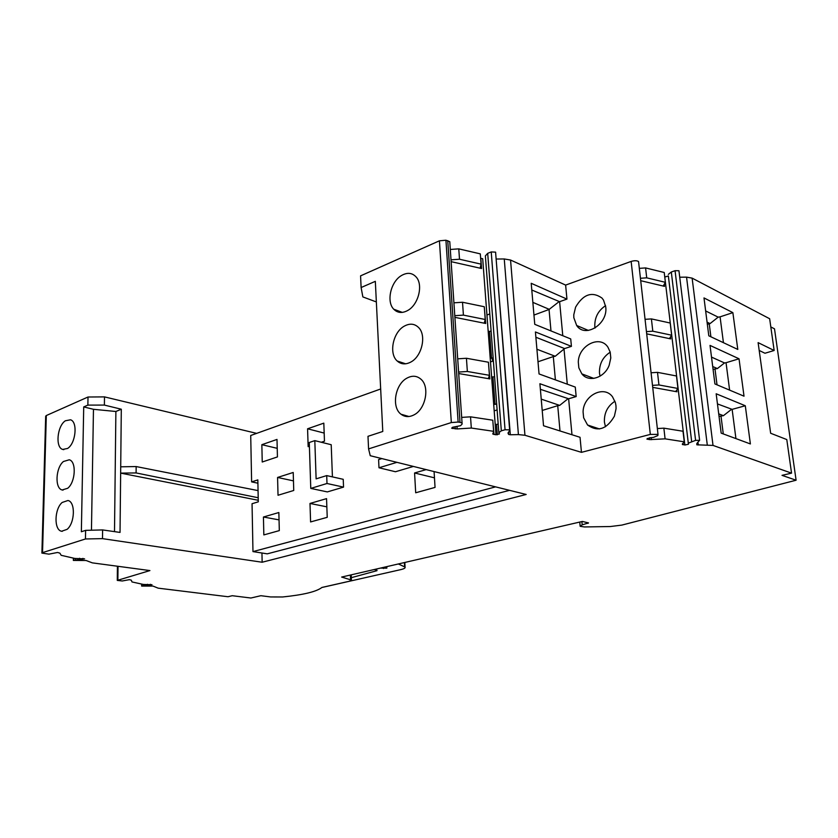 <?xml version="1.0" encoding="UTF-8"?>
<svg xmlns="http://www.w3.org/2000/svg" width="838" height="838" viewBox="0 0 838 838"><rect width="100%" height="100%" fill="white"/><g stroke="black" fill="none" stroke-linecap="round" stroke-linejoin="round"><path stroke-width="1.26" d="M493.289 359.732L492.346 360.068L492.199 358.056M380.672 388.979L250.719 435.498L251.62 481.892L257.832 479.891L258.293 501.826L252.049 503.722L252.971 551.593L495.583 486.868M413.406 466.431L395.473 471.742L378.986 467.772L378.598 459.601L381.866 458.585M293.74 490.471L278.027 495.258L277.577 477.451L293.216 472.475L293.74 490.471M263.436 517.015L263.834 534.906L279.316 530.611L278.855 512.521L263.436 517.015L279.044 519.885M277.441 456.92L262.231 462.01L261.854 444.685L277.001 439.426L277.441 456.92M434.084 471.574L435.048 487.402L415.69 492.775L414.58 472.978L434.472 477.828M426.165 469.605L414.58 472.978M309.39 446.245L308.154 446.664L307.577 428.794L323.814 423.148L324.463 441.207L321.331 442.255M309.997 503.449L326.548 498.631L327.229 517.318L310.594 521.938L309.997 503.449L326.841 506.833M310.772 488.407L327.323 491.916L343.538 487.119L343.224 479.315L326.705 475.596L316.115 478.854L314.816 440.631L309.274 442.495L310.772 488.407L326.998 483.495L326.705 475.596M332.424 476.885L331.209 444.727L314.816 440.631M396.95 462.335L378.986 467.772M252.971 551.593L267.259 553.845L509.546 490.335M251.62 481.892L257.905 483.201M277.221 448.33L261.854 444.685M343.538 487.119L326.998 483.495M261.948 553.007L262.147 562.235L102.487 538.635L85.455 538.97L42.539 552.63L46.31 415.543L88.011 397.013L104.499 396.887L256.658 433.372M368.573 448.896L367.987 436.315L382.777 431.476L375.33 281.338L361.115 287.528L360.57 275.859L439.426 240.81L451.326 422.562L368.573 448.896L370.249 455.704L526.18 494.472L262.147 562.235M439.426 240.81L445.931 240.223L449.776 241.69L449.87 243.051M450.299 249.462L458.774 248.865L480.31 253.872L481.085 264.148L480.373 267.092M498.82 432.303L485.38 255.894L487.695 253.338L491.236 251.934L505.052 429.758L501.323 430.826L498.84 432.691L499.417 433.948L495.991 434.775L482.698 258.743L480.645 258.272M491.236 251.934L495.583 252.144L495.698 252.762M496.473 259.026L504.256 258.963L518.418 434.597L510.321 434.765L496.127 259.015M504.256 258.963L510.552 260.031L565.629 285.088L631.15 261.425C634.376 260.461 636.849 260.503 638.556 261.54L638.703 262.891M639.321 268.359L645.585 267.919L664.23 272.497L665.393 282.322L663.654 285.287M664.754 276.938L684.866 445.02L682.321 444.046L684.269 441.825L665.089 438.84L649.817 439.625L646.905 439.102L649.618 437.803L649.817 439.625M668.368 275.985L688.427 444.255L668.368 275.985L664.963 276.99M668.347 274.351L671.311 272.004L675.061 270.695L678.937 270.726L679.021 271.418M679.723 277.21L686.552 277.137L692.125 278.122L769.651 318.744L774.155 350.483L758.107 342.627L770.646 433.256L786.788 439.562L791.554 473.145L713.012 445.418L692.125 278.122M141.999 584.138L141.653 586.076L152.998 586.087L158.162 588.161L227.967 596.729L232.262 595.713L250.887 598.018L260.869 595.703L270.664 596.949L282.626 596.97C303.366 594.865 316.46 591.691 321.928 587.448L349.436 581.216L351.426 580.064L341.642 577.057L582.42 521.446L588.517 522.933L582.201 524.829L580.147 526.306L584.411 526.945L610.305 526.536L621.817 525.101L796.1 480.226L774.501 328.831L770.813 326.935M141.989 585.856L151.982 584.725L143.392 584.453L131.985 581.939L131.315 580.189L129.408 579.655L122.296 580.975L117.278 580.409L149.918 570.573L92.306 562.864L86.146 560.517L73.346 560.423L84.607 558.862L74.833 558.454L61.174 555.311L59.875 553.153L57.55 552.472L48.939 554.148L41.9 553.09L45.681 416.193L46.31 415.543M376.346 301.942L362.854 296.914L361.115 287.528M41.9 553.09L42.539 552.63M796.1 480.226L782.011 475.345L791.554 473.145M675.061 270.695L695.592 440.369L699.615 440.338L697.195 442.998L696.87 444.81L713.012 445.418M695.592 440.369L688.48 443.093M688.427 444.255L684.866 445.02M518.418 434.597L524.944 435.268L581.457 452.342L650.319 434.409L658.008 434.377L657.851 435.561L653.535 437.373L649.618 437.803M510.321 434.765L508.666 434.461L508.111 433.435L509.672 430.282L495.583 252.144M505.052 429.758L509.567 429.842M495.991 434.775L492.87 434.094L493.624 431.308L471.312 428.05L457.16 428.941L451.661 428.197L452.646 427.265L460.565 425.683L462.126 424.049L449.776 241.69M447.743 240.653L459.999 422.321L462.094 423.043M459.999 422.321L458.124 422.048L445.931 240.223M451.326 422.562L458.124 422.048M258.261 500.286L120.651 473.114L120.033 532.423L102.613 529.93L85.612 530.36L81.359 531.753L83.716 406.922L87.864 405.11L88.011 397.013M102.487 538.635L102.613 529.93M258.052 490.597L136.154 466.557L136.102 472.936L258.209 497.751M136.102 472.936L120.651 473.114L121.301 409.216L104.383 405.079L104.499 396.887M136.154 466.557L120.714 466.808M404.241 326.171C409.876 323.091 414.726 323.615 418.791 327.731C426.657 335.629 421.828 356.443 410.809 362.058C405.613 364.771 401.088 364.425 397.222 361.021C388.633 353.667 392.959 332.257 404.241 326.171M408.137 310.249C402.491 313.485 397.694 313.14 393.734 309.201C386.245 301.774 390.623 282.071 401.151 275.723C407.195 272.13 412.265 272.633 416.381 277.252C423.242 285.119 418.445 304.341 408.137 310.249M414.108 414.82C409.258 417.334 404.89 417.135 401.014 414.223C391.294 407.268 395.044 384.391 406.87 378.168C412.191 375.277 416.926 375.665 421.074 379.321C429.957 386.947 425.631 409.101 414.108 414.82M480.803 258.314L481.567 268.516L451.127 261.655M488.711 365.871L489.853 378.902L458.732 373.549M484.584 310.783L485.694 323.478L454.919 317.361M458.774 248.865L459.507 259.235L451.012 259.832M459.507 259.235L481.085 264.148M481.567 268.516L480.436 267.971M562.78 335.713L559.616 301.69L566.949 299.103L531.208 283.296L534.759 324.337L570.72 338.94L571.422 346.356L564.582 348.566L555.227 356.276L536.917 349.247M566.949 299.103L565.629 285.088M581.457 452.342L580.032 437.289L543.537 425.756L539.902 383.731L576.177 396.563L575.277 387.083L539.054 373.958L535.419 331.963L571.422 346.356M567.284 384.192L564.037 349.216M571.977 434.744L568.635 398.773L576.177 396.563M575.591 307.158L573.768 314.837L573.831 317.707L576.67 325.5C585.039 338.573 608.262 324.013 605.727 306.844L603.507 300.088L601.946 298.035C592.037 291.163 583.248 294.201 575.591 307.158M614.401 416.172L616.056 408.714L615.972 405.665L615.438 402.743L612.515 396.803C603.821 384.747 583.185 395.641 583.08 411.929L583.646 417.785L587.574 425.013C597.84 432.23 606.785 429.286 614.401 416.172M610.797 357.952L610.2 352.128L607.979 347.278C599.987 334.467 578.398 345.57 578.304 362.131L578.849 367.861L581.865 373.884C588.611 382.798 604.439 378.022 609.163 365.316L610.797 357.952M664.23 284.302L664.471 286.345L640.714 280.699M676.716 390.099L676.915 391.775L652.718 387.366M670.452 337.012L670.672 338.877L646.695 333.838M645.585 267.919L646.716 277.839L640.431 278.268M646.716 277.839L665.393 282.322M664.471 286.345L663.738 286.02M698.295 444.988L697.97 442.328M745.296 405.749L716.165 393.776L721.172 433.141L750.387 443.941L745.296 405.749L732.129 409.363L735.932 438.599M732.873 312.637L703.993 297.93L708.801 335.797L737.786 349.436L732.873 312.637L720.072 316.848L723.435 342.69M739.032 358.79L710.027 345.413L714.919 383.94L744.018 396.185L739.032 358.79L726.043 362.718L729.615 390.131M759.197 350.473L764.968 353.248L774.155 350.483M85.455 538.97L85.612 530.36M62.148 502.475L67.951 500.506C75.556 501.794 75.001 522.902 67.124 529.333L61.635 531.25C53.862 530.182 54.292 509.085 62.148 502.475M67.7 488.271L62.159 489.968C54.648 488.491 55.633 467.772 63.437 461.508L69.271 459.779C76.625 461.455 75.525 482.196 67.7 488.271M65.354 420.781L70.549 419.786C77.944 421.891 75.755 443.512 67.595 448.456L62.703 449.43C55.151 447.523 57.194 425.955 65.354 420.781M104.383 405.079L87.864 405.11M399.035 362.414L398.993 361.607M396.259 311.223L396.196 310.123M665.089 438.84L663.864 428.155L683.012 431.245L684.269 441.825M663.864 428.155L657.359 428.564M494.022 434.493L493.037 423.431M471.312 428.05L470.527 416.832L492.786 420.205L493.624 431.308M470.527 416.832L461.707 417.387M114.502 531.638L115.885 411.489L121.301 409.216M91.457 530.213L93.468 409.3L83.716 406.922M93.468 409.3L115.885 411.489M489.853 378.902L488.564 378.011L489.423 375.309L467.353 371.485L458.627 372.051M489.423 375.309L488.439 362.226L466.431 358.266L457.737 358.832M485.694 323.478L484.406 322.494L485.233 319.498L463.414 315.119L454.804 315.696M453.924 302.822L462.513 302.246L484.28 306.739L485.233 319.498M564.582 348.566L535.88 337.243M568.635 398.773L540.384 389.314M559.616 301.69L531.795 290.011M558.852 301.827L549.047 309.484L550.985 330.926M555.395 379.886L553.3 356.579L555.227 356.276M567.85 398.888L559.679 405.393L557.72 405.676L560.004 430.962M605.57 305.661C598.07 310.678 594.488 317.686 594.812 326.684L595.011 328.067M614.966 401.245C607.56 406.053 604.041 413.008 604.418 422.111L605.486 426.762M610.211 352.19C602.721 357.093 599.149 364.09 599.495 373.172L600.05 376.168M676.915 391.775L676.067 390.958L677.952 388.465L658.94 384.956L652.488 385.375M677.952 388.465L676.476 375.979L657.505 372.355L651.074 372.774M670.672 338.877L669.813 337.965L671.647 335.2L652.802 331.199L646.444 331.618M645.061 319.33L651.409 318.911L670.211 323.028L671.647 335.2M732.129 409.363L717.454 403.916M705.648 310.94L718.176 317.152L720.072 316.848M711.514 357.103L724.514 362.948L726.043 362.718M380.421 568.101L386.842 568.143L386.475 566.698M398.322 563.964L405.058 567.064C405.571 567.975 404.105 568.834 400.679 569.641L321.876 587.501M376.974 570.228L374.188 569.536M376.995 570.678L351.332 577.675M466.431 358.266L467.353 371.485M462.513 302.246L463.414 315.119M559.679 405.393L541.233 399.129M549.435 309.421L532.863 302.371M493.132 357.721L491.539 358.287L489.507 331.523L491.089 330.937M490.178 357.795L491.539 358.287M533.963 315.067L549.047 309.484M486.951 315.036L489.801 313.946M488.156 331.01L489.507 331.523M493.383 360.937L490.492 361.943M496.651 403.874L495.028 404.398L492.954 377.058L491.602 376.587M492.954 377.058L494.567 376.513M537.996 361.775L553.3 356.579M493.666 403.958L495.028 404.398M497.112 409.918L494.19 410.84M497.332 434.796L496.557 424.489L495.185 424.07M496.557 424.489L498.181 423.986M542.217 410.452L557.72 405.676M657.505 372.355L658.94 384.956M651.409 318.911L652.802 331.199M731.344 409.478L723.404 415.69L718.721 413.867M723.404 415.69L720.994 416.015L723.278 433.916M718.176 317.152L710.069 323.583L707.063 322.127M710.069 323.583L709.22 323.719L710.886 336.782M724.514 362.948L717.37 368.573L712.709 366.531M717.37 368.573L714.992 368.93L717.014 384.82M720.994 416.015L719.067 416.549M709.22 323.719L707.345 324.337M714.992 368.93L713.086 369.506M277.577 477.451L293.457 480.876M307.577 428.794L324.17 433.068M452.51 428.49L452.436 427.37M455.275 428.888L455.128 426.783M501.323 430.826L487.695 253.338M508.111 433.435L508.069 432.858M508.404 432.261L508.572 434.356M524.944 435.268L510.552 260.031M631.15 261.425L650.319 434.409M647.449 439.269L647.355 438.452M682.991 443.281L683.169 444.769M671.311 272.004L691.643 441.364M686.552 277.137L707.262 444.8M350.378 575.036L350.567 579.613M143.696 585.374L143.696 584.432M147.446 584.285L147.446 585.008M150.411 585.018L150.411 584.306M118.022 566.31L117.875 580.001M73.66 560.182L73.702 558.192M75.441 559.606L75.472 558.433M79.568 559.166L79.589 558.265M82.91 559.197L82.931 558.359M587.909 522.744L587.962 523.331M582.201 524.829L581.897 521.571M651.545 439.678L651.315 437.614M457.003 426.563L457.16 428.941M383.427 567.399L383.479 568.531M386.789 567.001L386.842 568.143M404.618 566.677L404.398 562.56M508.666 434.461L508.477 432.146M658.008 434.377L638.556 261.54M699.615 440.338L678.937 270.726M696.87 444.81L696.734 443.721M351.216 574.847L351.426 580.074M141.664 584.065L141.653 586.045M117.425 566.226L117.278 580.357M73.346 560.392L73.388 558.129M579.749 522.064L580.095 525.761M682.373 443.993L682.436 444.538M492.828 433.456L492.87 434.094M405.644 363.807L397.222 361.021M402.313 312.396L393.734 309.201M408.954 416.517L401.014 414.223M488.659 377.718L488.711 378.451M484.553 322.986L484.5 322.18M588.36 330.423L576.67 325.5M599.474 428.941L587.585 425.013M593.828 378.399L581.865 373.884M676.109 390.896L676.182 391.514M669.929 338.583L669.855 337.913M62.242 531.344L61.635 531.25M63.039 490.125L62.159 489.968M63.814 449.66L62.703 449.43M405.058 567.064L404.817 562.466"/></g></svg>

